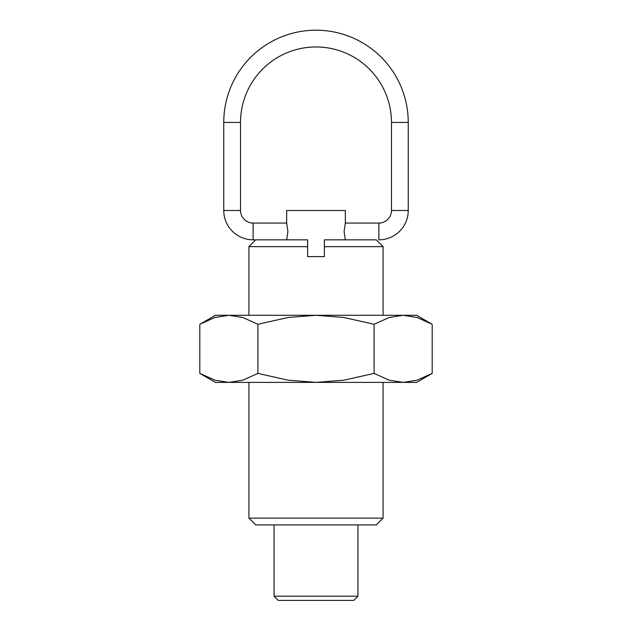 <?xml version="1.0" encoding="UTF-8"?>
<svg xmlns="http://www.w3.org/2000/svg" width="632" height="632" viewBox="0 0 632 632"><rect width="100%" height="100%" fill="white"/><g stroke="black" fill="none" stroke-linecap="round" stroke-linejoin="round"><path stroke-width="0.95" d="M255.723 524.931L248.921 518.122L383.079 518.122L376.277 524.931L255.723 524.931M345.325 223.064L378.892 223.064L378.892 239.828A29.349 29.349 0 0 0 408.24 210.48L408.24 122.434A92.24 92.24 0 0 0 316 30.202A92.24 92.24 0 0 0 223.76 122.434L223.76 210.48A29.349 29.349 0 0 0 253.108 239.828L255.723 239.828L248.921 246.638L248.921 315.297M383.079 315.297L383.079 246.638L376.277 239.828L324.382 239.828L324.382 256.6L307.618 256.6L307.618 239.828L255.723 239.828M383.079 518.122L383.079 382.384M248.921 382.384L248.921 518.122M383.079 246.638L324.382 246.638M307.618 246.638L248.921 246.638M378.892 223.064A12.577 12.577 0 0 0 391.469 210.48L391.469 122.434A75.469 75.469 0 0 0 316 46.966A75.469 75.469 0 0 0 240.531 122.434L240.531 210.48L223.76 210.48M253.108 239.828L253.108 223.064A12.577 12.577 0 0 1 240.531 210.48M274.075 524.931L274.075 596.205L278.27 600.4L353.73 600.4L357.925 596.205L357.925 524.931M345.349 239.915L344.1 231.446L345.349 222.978L345.349 210.48L286.652 210.48L286.652 222.978L287.9 231.446L286.652 239.915M274.075 596.205L357.925 596.205M432.193 324.287L416.622 315.297L403.145 315.297L417.136 317.501L432.193 324.287L432.193 373.394L417.136 380.18L403.145 382.384L389.146 380.18L374.097 373.394L343.99 380.18L316 382.384L416.622 382.384L432.193 373.394M215.378 315.297L199.807 324.287L214.864 317.501L228.855 315.297L316 315.297L343.99 317.501L374.097 324.287L389.146 317.501L403.145 315.297L316 315.297L288.01 317.501L257.903 324.287L242.854 317.501L228.855 315.297L215.378 315.297M199.807 373.394L215.378 382.384L316 382.384L288.01 380.18L257.903 373.394L242.854 380.18L228.855 382.384L214.864 380.18L199.807 373.394L199.807 324.287M257.903 373.394L257.903 324.287M374.097 373.394L374.097 324.287M223.76 122.434L240.531 122.434M391.469 122.434L408.24 122.434M408.24 210.48L391.469 210.48M253.108 223.064L286.675 223.064"/></g></svg>
